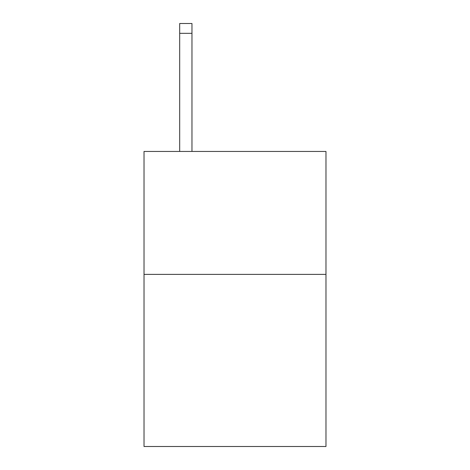 <?xml version="1.0" encoding="UTF-8"?>
<svg xmlns="http://www.w3.org/2000/svg" width="470" height="470" viewBox="0 0 470 470"><rect width="100%" height="100%" fill="white"/><g stroke="black" fill="none" stroke-linecap="round" stroke-linejoin="round"><path stroke-width="0.7" d="M325.974 274.386L325.974 446.5L144.026 446.5L144.026 151.452L325.974 151.452L325.974 274.386L144.026 274.386M191.971 151.452L191.971 33.335L179.681 33.335L179.681 23.5L191.971 23.5L191.971 33.335M179.681 151.452L179.681 33.335"/></g></svg>
